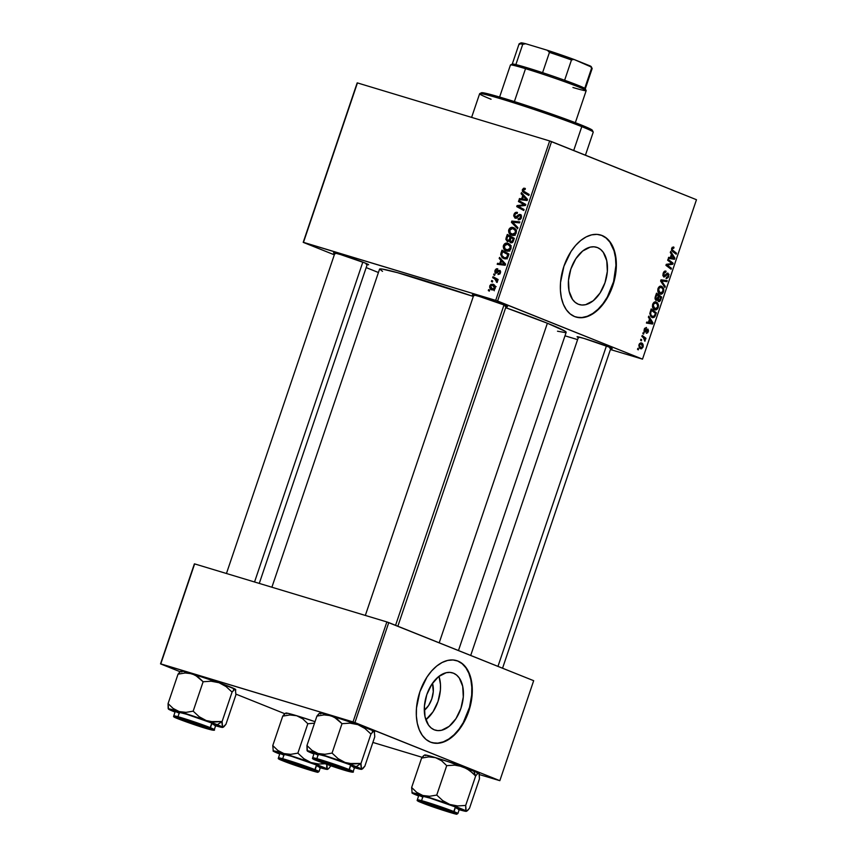 <?xml version="1.0" encoding="UTF-8"?>
<svg xmlns="http://www.w3.org/2000/svg" width="857" height="857" viewBox="0 0 857 857"><rect width="100%" height="100%" fill="white"/><g stroke="black" fill="none" stroke-linecap="round" stroke-linejoin="round"><path stroke-width="1.29" d="M432.464 683.297A18.961 11.623 -73.2 0 1 424.301 710.357L428.629 705.461L431.778 698.926L433.278 691.728L432.464 683.297M438.977 676.323L440.477 684.539L440.402 690.067L438.034 701.433L433.064 711.749L425.854 719.762A29.92 18.34 106.8 0 0 438.966 676.323M453.449 673.184A29.92 18.34 -73.2 0 1 461.184 707.571A29.92 18.34 -73.2 0 1 435.217 730.143A29.92 18.34 -73.2 0 1 434.274 729.821L431.135 727.936L428.479 725.043L425.018 716.688L424.429 706.018L426.797 694.652L431.767 684.336L438.57 676.634L446.186 672.713L449.936 672.391L453.449 673.184L456.588 675.059L459.245 677.951L462.705 686.318L463.294 696.987L460.927 708.343L455.956 718.659L449.154 726.361L441.537 730.282L437.788 730.603L434.274 729.821A29.92 18.34 -73.2 0 1 426.54 695.423A29.92 18.34 -73.2 0 1 452.507 672.852A29.92 18.34 -73.2 0 1 453.449 673.184L451.543 672.606L453.449 673.184M431.703 742.569A42.829 26.246 106.8 0 0 468.704 710.014A42.829 26.246 106.8 0 0 457.584 660.961L458.013 661.101A42.829 26.246 -73.2 0 1 469.079 710.324A42.829 26.246 -73.2 0 1 431.917 742.633A42.829 26.246 -73.2 0 1 430.578 742.162L435.602 743.298L440.969 742.826L446.454 740.769L451.864 737.213L456.985 732.285L461.612 726.19L468.715 711.417L472.111 695.166L472.228 687.25L471.264 679.89L469.272 673.366L466.315 667.935L462.512 663.789L458.013 661.101L452.989 659.965L447.622 660.436L442.126 662.482L436.727 666.039L431.607 670.967L426.979 677.073L419.866 691.835L416.481 708.096L416.363 716.002L417.316 723.362L419.319 729.885L422.276 735.327L426.068 739.473L430.578 742.162A42.829 26.246 -73.2 0 1 419.502 692.938A42.829 26.246 -73.2 0 1 456.674 660.629A42.829 26.246 -73.2 0 1 458.013 661.101L457.584 660.961A42.829 26.246 106.8 0 0 456.46 660.565M597.5 247.587A29.92 18.34 -73.2 0 1 605.235 281.985A29.92 18.34 -73.2 0 1 579.268 304.556A29.92 18.34 -73.2 0 1 578.325 304.224L575.186 302.35L572.53 299.457L569.069 291.101L568.48 280.421L570.848 269.066L575.818 258.75L582.631 251.047L590.237 247.127L593.987 246.805L597.5 247.587L600.65 249.473L603.296 252.365L606.756 260.721L607.345 271.39L604.978 282.756L600.007 293.073L593.205 300.775L585.588 304.696L581.839 305.017L578.325 304.224A29.92 18.34 -73.2 0 1 570.601 269.837A29.92 18.34 -73.2 0 1 596.568 247.266A29.92 18.34 -73.2 0 1 597.5 247.587L595.604 247.02L597.5 247.587M575.754 316.972A42.829 26.246 106.8 0 0 612.755 284.428A42.829 26.246 106.8 0 0 601.635 235.375L602.064 235.504A42.829 26.246 -73.2 0 1 613.13 284.738A42.829 26.246 -73.2 0 1 575.968 317.047A42.829 26.246 -73.2 0 1 574.629 316.576L579.653 317.701L585.02 317.24L590.505 315.183L595.915 311.627L601.036 306.699L605.663 300.603L612.776 285.831L616.162 269.58L616.279 261.664L615.315 254.304L613.323 247.78L610.366 242.338L606.563 238.203L602.064 235.504L597.04 234.379L591.673 234.85L586.188 236.896L580.778 240.453L575.658 245.381L571.03 251.487L563.927 266.248L560.532 282.499L560.414 290.416L561.378 297.775L563.37 304.299L566.327 309.741L570.13 313.887L574.629 316.576A42.829 26.246 -73.2 0 1 563.563 267.352A42.829 26.246 -73.2 0 1 600.725 235.043A42.829 26.246 -73.2 0 1 602.064 235.504L601.635 235.375A42.829 26.246 106.8 0 0 600.511 234.979M335.237 253.801L333.512 252.901L334.466 252.901L340.486 254.54L365.103 263.024A18.565 0.793 18.7 0 1 368.639 264.695A18.565 0.793 18.7 0 1 367.203 264.567M474.114 295.729L472.4 294.829L473.353 294.829L479.363 296.468L503.991 304.953A18.565 0.793 18.7 0 1 507.526 306.624A18.565 0.793 18.7 0 1 506.08 306.495M578.818 337.712L577.243 336.694L584.067 338.451L608.684 346.935A18.565 0.793 18.7 0 1 612.219 348.606A18.565 0.793 18.7 0 1 610.784 348.478M439.202 642.814L547.377 323.239A98.512 4.21 -161.3 0 0 505.684 307.674L547.377 323.239L439.202 642.814M382.522 271.337L379.619 269.066L382.158 269.055L397.466 272.655L473.31 296.447A98.512 4.21 -161.3 0 0 379.555 269.162L271.894 587.227M564.988 335.815L577.607 339.618L564.988 335.815M610.42 349.527L642.514 359.137L497.596 301.032L551.554 141.609L696.473 199.713L642.514 359.137L495.7 300.378L549.669 140.955L357.433 82.915L303.474 242.349L495.7 300.378L303.207 242.349L357.165 82.915L303.207 242.349L334.326 254.818L303.207 242.349L357.433 82.915L549.669 140.955L495.7 300.378L497.596 301.032L551.554 141.609L549.669 140.955L696.473 199.713L642.514 359.137L610.42 349.527M378.419 272.505L366.175 267.598L378.419 272.505M506.444 250.962L503.905 249.087L503.252 246.484L504.462 243.934L507.226 243.12L510.183 244.727L511.115 247.877L509.594 250.555L506.444 250.962C508.34 251.604 509.829 250.855 510.922 248.712L510.729 245.563L507.815 243.249C505.962 242.681 504.505 243.431 503.455 245.509L504.312 245.852L503.455 245.509C503.038 248.434 504.034 250.255 506.444 250.962L506.016 250.812M500.842 260.249L499.181 258.46L499.535 257.4L505.609 264.074L505.202 265.274L497.199 264.288L497.542 263.303L499.706 263.602L500.842 260.249L499.706 263.602L497.542 263.303L497.199 264.288L505.202 265.274L505.609 264.074L499.535 257.4L499.181 258.46L502.866 261.053L500.842 260.249M522.352 189.665L523.648 188.197L525.341 188.529L525.105 189.547L523.423 189.59L523.22 190.897L529.165 194.464L528.833 195.46L522.459 191.54L522.352 189.665L523.691 192.621L528.833 195.46L529.165 194.464L524.205 191.722L523.22 189.997L525.105 189.547L525.341 188.529L522.352 189.665L523.209 190.008L522.352 189.665M520.038 215.396L520.553 217.357L521.41 217.699L520.553 217.357L518.571 218.749L520.22 219.413L518.399 218.696L520.21 219.424L518.399 218.696L518.142 219.703L521.431 217.657L520.681 214.55L518.292 215.011L519.385 215.461L518.292 215.011L517.339 216.028L518.378 216.446L517.339 216.028L516.139 217.185L517.296 217.657L515.389 217.25L517.017 217.903L515.389 217.25L514.768 214.946L513.911 214.614L514.768 214.957L516.021 213.382L517.221 213.468L517.457 212.45C515.85 211.936 514.671 212.654 513.911 214.614L515.132 218.246L513.664 215.771L515.357 212.568L517.457 212.45L517.221 213.468L515.807 213.468L514.971 214.443L514.586 216.007L515.25 217.196L519.278 214.4L521.067 214.818L521.217 218.192L520.156 219.456L518.528 219.81L518.399 218.696L520.424 217.699L520.263 215.493L519.331 215.493L516.782 218.074L515.132 218.246L519.235 215.568L521.645 216.039M517.574 228.733L511.415 222.317L511.833 221.063L519.888 221.899L519.546 222.884L512.647 222.167L517.928 227.673L517.574 228.733L517.928 227.673L512.647 222.167L519.546 222.884L519.888 221.899L511.833 221.063L511.415 222.317L513.739 223.249L511.415 222.317L517.574 228.733M511.768 235.236L509.219 233.361L508.565 230.758L509.519 228.476L511.929 227.362L514.811 228.348L516.471 231.326L515.196 234.604L511.768 235.236C513.664 235.879 515.153 235.129 516.235 232.986L516.043 229.837L513.139 227.534C511.286 226.955 509.829 227.705 508.769 229.794L509.626 230.137L508.769 229.794C508.362 232.718 509.358 234.529 511.768 235.236L511.34 235.086M489.315 291.123L488.308 290.566L488.64 289.58L489.658 290.116L489.315 291.123L489.658 290.116L488.64 289.58L488.308 290.566L489.315 291.123M507.462 241.653L505.844 239.36L507.312 234.432L514.329 238.321L511.918 242.81L510.247 242.552L509.379 240.935L507.462 241.653L509.379 240.935L510.783 242.799L512.936 242.006L514.329 238.321L507.312 234.432L506.026 238.225L506.905 238.578L506.026 238.225L507.258 241.578M522.759 195.514L521.088 193.736L521.442 192.664L527.516 199.349L527.109 200.549L519.117 199.563L519.449 198.567L521.613 198.878L522.759 195.514L521.613 198.878L519.449 198.567L519.117 199.563L527.109 200.549L527.516 199.349L521.442 192.664L521.088 193.736L524.773 196.328L522.759 195.514M522.716 203.934L518.442 201.534L518.785 200.538L525.791 204.437L525.448 205.466L518.11 206.237L524.088 209.494L523.745 210.49L516.728 206.612L517.082 205.573L524.409 204.78L522.716 203.934L524.409 204.78L517.082 205.573L516.728 206.612L523.745 210.49L524.088 209.494L518.11 206.237L525.448 205.466L525.791 204.437L518.785 200.538L518.442 201.534L521.699 202.83L521.892 202.263L521.699 202.83L518.442 201.534L525.577 205.08L522.716 203.934M499.406 271.305L500.477 272.837L498.292 273.544L499.727 274.122L498.292 273.544L498.056 274.551L500.488 272.826L499.888 270.394L496.61 272.269L497.521 272.633L496.064 272.333L497.317 272.837L496.064 272.333L495.657 270.78L497.51 269.784L497.746 268.777L494.982 270.533L495.646 270.801L495.164 270.073L496.364 268.777L497.746 268.777L497.51 269.784L495.721 270.598L496.192 272.355L498.667 270.351L500.327 270.769L500.102 273.651L498.056 274.551L499.706 272.826L499.674 271.487L498.817 271.315L495.935 273.362L494.843 272.258L494.982 270.533L495.785 273.329L498.924 271.273L500.659 271.808L499.502 271.348M500.702 254.529L501.988 250.158L509.004 254.036L507.537 257.818L505.448 258.943L502.223 257.796L500.702 254.529L504.002 258.75L507.698 257.571L509.004 254.036L501.988 250.158L501.034 252.954L501.902 253.308L501.034 252.954L500.702 254.529L501.677 254.915L500.702 254.529M492.143 289.966L489.722 287.641L489.883 285.627L491.061 284.31L493.911 284.717L495.378 286.849L494.703 289.312L492.143 289.966L495.217 288.37C495.539 286.077 494.725 284.685 492.775 284.192L489.786 285.874L490.461 286.142L489.786 285.874C489.497 288.102 490.29 289.473 492.143 289.966L491.747 289.827M492.389 282.028L491.382 281.482L491.714 280.496L492.732 281.021L492.389 282.028L492.732 281.021L491.714 280.496L491.382 281.482L492.389 282.028M494.693 278.846L492.668 277.689L493.011 276.693L498.11 279.511L497.778 280.507L496.717 279.918L497.456 281.3L496.996 282.489L496.267 281.846L496.407 280.282L494.693 278.846L496.996 282.489L496.717 279.918L497.778 280.507L498.11 279.511L493.011 276.693L492.668 277.689L495.924 278.996L496.117 278.418L495.924 278.996L492.668 277.689L497.896 280.132L494.693 278.846M494.628 275.397L493.632 274.84L493.964 273.865L494.971 274.39L494.628 275.397L494.971 274.39L493.964 273.865L493.632 274.84L494.628 275.397M642.836 333.598L643.575 334.155L643.918 333.148L643.168 332.612L642.836 333.598L643.575 334.155L643.918 333.148L643.168 332.612L642.836 333.598M640.586 340.229L641.325 340.786L641.668 339.779L640.929 339.243L640.586 340.229L641.325 340.786L641.668 339.779L640.929 339.243L640.586 340.229M654.598 309.72C656.012 310.363 657.233 309.613 658.24 307.47L657.544 307.256L658.24 307.47L658.326 304.321L657.18 303.967L658.326 304.321L656.248 302.007C654.844 301.428 653.655 302.189 652.68 304.267L652.434 306.645L653.323 308.777L655.059 309.859L657.062 309.313L658.54 305.81L657.48 302.832L654.812 301.932L652.68 304.267C652.145 307.192 652.777 309.013 654.598 309.72L654.866 309.816M648.385 317.219L649.542 318.997L648.406 322.361L646.746 322.05L646.414 323.046L652.552 324.032L652.959 322.832L648.738 316.147L648.385 317.219L649.542 318.997L648.406 322.361L646.746 322.05L646.414 323.046L652.552 324.032L652.959 322.832L648.738 316.147L648.385 317.219M656.087 300.411L657.63 299.693L656.891 299.468L658.583 301.557L660.318 300.764L659.472 300.507L660.318 300.764L660.854 299.489L660.169 299.286L660.854 299.489L661.668 297.068L658.465 296.104L661.668 297.068L656.516 293.19L655.005 298.118L655.766 300.229L657.63 299.693L658.187 301.31L659.462 301.568L661.668 297.068L656.516 293.19L655.23 296.983L656.194 300.443M660.618 281.075L664.914 287.491L665.278 286.431L661.593 280.925L666.896 281.642L667.228 280.657L661.036 279.81L660.618 281.075L664.914 287.491L665.278 286.431L661.593 280.925L666.896 281.642L667.228 280.657L661.036 279.81L660.618 281.075M673.495 246.987L671.588 248.423L672.391 251.38L676.173 254.218L676.516 253.222L673.741 252.387L676.516 253.222L671.449 250.04L672.863 250.469L671.545 248.541L673.731 248.305L673.988 247.287L672.156 247.341L671.524 250.287L676.173 254.218L676.516 253.222L672.209 249.773L672.541 248.187L673.731 248.305L673.356 246.945M667.657 260.282L672.038 263.538L666.285 264.331L665.932 265.359L671.095 269.248L671.427 268.252L667.035 264.995L672.788 264.224L673.141 263.195L667.989 259.285L667.657 260.282L672.038 263.538L666.285 264.331L665.932 265.359L671.095 269.248L671.427 268.252L667.035 264.995L672.788 264.224L673.141 263.195L667.989 259.285L667.657 260.282M670.292 252.494L671.449 254.272L670.313 257.636L668.653 257.325L668.321 258.311L674.459 259.307L674.866 258.096L670.656 251.422L670.292 252.494L671.449 254.272L670.313 257.636L668.653 257.325L668.321 258.311L674.459 259.307L674.866 258.096L670.656 251.422L670.292 252.494M663.811 277.004L666.039 275.772L665.128 275.504L666.039 275.772L667.207 274.315L666.275 274.036L667.839 274.154L668.096 276.115L666.039 278.461L668.749 276.415L668.064 276.2L668.749 276.415L667.946 273.104L664.678 275.943L662.879 275.633L664.089 275.997L663.779 273.694L663.104 273.49L663.779 273.694L664.871 272.14L663.896 271.84L665.793 272.226L666.06 271.208C664.85 270.694 663.875 271.412 663.136 273.362L662.879 275.643L664.079 277.079L667.357 274.197L668.139 274.422L667.796 276.779L666.317 277.454L666.51 278.6L668.289 277.443L668.996 274.347L667.324 273.158L663.982 275.954L663.982 273.201L665.793 272.226L666.06 271.208L664.421 271.315L663.136 273.362L663.95 277.057M659.911 293.994C661.336 294.637 662.557 293.887 663.554 291.744L662.868 291.541L663.554 291.744L663.65 288.595L662.504 288.252L663.65 288.595L661.561 286.292C660.169 285.713 658.979 286.463 658.005 288.541L657.833 291.348L658.862 293.298L660.865 294.197L662.632 293.362L663.864 290.084L662.804 287.106L660.136 286.206L658.005 288.541C657.458 291.476 658.101 293.287 659.911 293.994L660.19 294.09M646.414 327.503L644.218 329.281L644.625 332.088L645.546 331.895L644.068 331.445L645.546 331.895L646.574 330.684L645.867 330.481L647.217 330.031L646.403 329.784L647.592 330.063L647.806 331.327L646.296 333.309L648.31 331.584L647.828 329.045L645.342 331.027L643.95 330.791L644.914 331.081L644.185 329.377L646.232 328.542L646.489 327.535L644.603 328.392L644.046 331.38L645.31 332.045L647.592 330.063L647.763 331.455L646.296 333.309L647.721 332.762L648.503 330.759L647.946 329.099L644.678 330.877L644.86 329.184L646.232 328.542L646.264 327.449M652.102 317.508L655.069 316.329L654.319 316.104L655.069 316.329L655.551 315.151L654.866 314.947L655.551 315.151L656.355 312.794L653.58 311.959L656.355 312.794L651.191 308.916L649.831 313.694L651.191 316.951L652.83 317.69L654.394 317.186L656.355 312.794L651.191 308.916L649.863 313.287L652.381 317.604M640.543 348.724L643.05 347.117C643.468 344.825 642.943 343.443 641.464 342.95L638.84 345.371L639.729 348.21L641.55 348.82L643.114 346.935L642.954 344.343L640.811 342.832L639.215 344.139L640.736 348.788M641.872 336.447L644.314 338.547L644.871 341.247L644.85 338.676L645.621 339.265L645.964 338.269L642.214 335.451L641.872 336.447L643.361 337.604L644.871 341.247L644.85 338.676L645.621 339.265L645.964 338.269L642.214 335.451L641.872 336.447M637.512 349.324L638.251 349.87L638.594 348.874L637.844 348.338L637.512 349.324L638.251 349.87L638.594 348.874L637.844 348.338L637.512 349.324M372.881 742.43L422.169 757.309L372.881 742.43M479.534 774.621L499.835 780.673L354.916 722.569L388.757 622.589L533.675 680.694L499.835 780.673L353.02 721.915L386.861 621.936L194.635 563.895L160.784 663.875L353.02 721.915L160.527 663.875L194.368 563.906L160.527 663.875L180.088 671.727L160.527 663.875L194.635 563.895L386.861 621.936L353.02 721.915L354.916 722.569L388.757 622.589L386.861 621.936L533.675 680.694L499.835 780.673L479.534 774.621M284.792 713.71L235.954 694.127L284.792 713.71M458.463 650.538L566.166 332.323A98.512 4.21 -161.3 0 0 547.377 323.239L565.063 331.198L566.102 332.42L565.277 332.58L557.5 331.209M578.325 337.487A18.565 0.793 18.7 0 1 577.093 336.715A18.565 0.793 18.7 0 1 589.552 340.175A18.565 0.793 18.7 0 1 608.684 346.935L612.198 348.574L609.798 348.242M473.621 295.515A18.565 0.793 18.7 0 1 472.4 294.733A18.565 0.793 18.7 0 1 484.848 298.193A18.565 0.793 18.7 0 1 503.991 304.953L507.505 306.592L505.105 306.26M334.744 253.586A18.565 0.793 18.7 0 1 333.512 252.815A18.565 0.793 18.7 0 1 345.971 256.264A18.565 0.793 18.7 0 1 365.103 263.024L368.617 264.674L366.218 264.331M576.654 317.208L581.882 317.54L587.334 316.276L592.808 313.458L598.09 309.195L602.985 303.657L607.302 297.047L613.569 281.685L615.926 265.445L615.497 257.764L614.019 250.79L609.938 242.21L606.135 238.064L601.635 235.375M432.603 742.794L437.82 743.126L443.273 741.862L448.747 739.045L454.039 734.781L458.934 729.243L463.251 722.633L469.518 707.271L471.682 695.038L471.789 687.121L470.836 679.762L468.843 673.238L465.887 667.796L462.084 663.661L457.584 660.961M670.335 262.349L673.141 263.195L670.335 262.349M670.763 263.613L672.788 264.224L670.763 263.613M668.117 264.02L670.206 264.652L668.117 264.02M666.296 264.32L668.321 264.942L666.296 264.32M666.146 264.727L667.035 264.995L666.146 264.727M665.985 265.22L668.417 265.949L665.985 265.22M668.653 267.416L671.427 268.252L668.653 267.416M673.623 257.732L674.866 258.096L673.623 257.732M670.26 257.625L674.459 259.307L668.514 257.732L670.26 257.625M671.931 255.075L674.084 258.311L670.345 257.55L671.031 257.764L671.931 255.075L671.245 254.872L674.084 258.311L671.031 257.764L671.931 255.075M664.871 272.14L665.61 272.14M664.678 275.943L664.089 275.997M667.207 274.315L667.839 274.154M662.675 280.035L666.896 281.642L660.929 280.143L662.675 280.035M660.811 280.475L663.189 281.192L660.811 280.475M660.747 280.678L661.593 280.925L660.747 280.678M661.09 281.771L662.472 282.189L661.09 281.771M663.939 286.024L665.278 286.431L663.939 286.024M661.208 287.256L662.954 289.195L662.9 291.444L660.308 293.04L658.219 292.408L660.308 293.04L657.962 288.68L661.208 287.256L662.954 289.195L662.686 291.958L660.64 293.137L658.594 291.059L659.012 288.123L661.208 287.256L659.247 286.656L660.897 287.159M658.23 292.419L660.308 293.04M659.129 296.404L660.736 297.615L660.158 299.297L658.894 300.561L657.115 299.35L658.283 299.693L658.583 298L657.897 297.797L658.583 298L659.129 296.404L660.736 297.615L659.076 300.603L658.262 299.5L659.129 296.404M656.783 294.637L658.519 295.954L656.43 299.436L655.08 299.029L656.43 299.436L655.155 297.25L655.862 297.465L656.151 296.479L655.466 296.276L656.151 296.479L656.783 294.637L656.098 294.433L658.519 295.954L656.633 299.489L655.776 298.032L656.783 294.637M657.651 300.186L658.894 300.561M644.625 332.088L645.546 331.895M651.716 322.457L652.959 322.832L651.716 322.457L652.177 323.046L648.428 322.286L649.113 322.489L650.024 319.811L652.177 323.046L649.113 322.489L650.024 319.811L649.338 319.597L651.706 322.446M648.353 322.35L652.552 324.032L646.607 322.468L648.353 322.35M651.459 310.363L655.412 313.341L654.416 315.965L652.477 316.544L650.367 315.901L652.477 316.544C650.774 315.922 650.292 314.283 651.031 311.627L650.345 311.412L651.031 311.627L651.459 310.363L655.412 313.341L654.93 314.765L653.43 316.672L651.202 315.537L650.602 313.469L651.459 310.363M653.923 302.382L655.884 302.982L657.63 304.91L657.587 307.17L654.994 308.756L652.895 308.124L654.994 308.756L652.638 304.396L655.884 302.982L657.33 304.214L657.587 307.17L655.659 308.895L653.27 306.774L653.687 303.849L655.573 302.885L653.912 302.382M641.197 343.957L642.546 346.871L640.875 347.738L639.043 347.181L640.875 347.738L639.001 344.685L641.197 343.957L642.322 344.932L642.482 347.042L641.09 347.813L639.429 345.671L639.965 344.139L641.197 343.957L639.643 343.486L640.907 343.871M639.043 347.192L640.875 347.738M640.832 339.522L641.668 339.779L640.832 339.522M643.104 337.412L645.964 338.269L643.104 337.412M644.282 338.504L644.85 338.676L644.282 338.504M644.518 340.422L645.246 340.636L644.518 340.422M643.071 332.891L643.918 333.148L643.071 332.891M637.758 348.617L638.594 348.874L637.758 348.617M655.08 299.029L656.43 299.436M650.377 315.912L652.477 316.544M652.905 308.134L654.994 308.756M510.194 236.843L510.429 236.157L510.194 236.843M510.418 241.353L509.379 240.935L510.418 241.353M513.418 238.503L510.161 237.196L513.418 238.503M511.083 241.803L512.24 241.385L513.172 238.857L510.986 237.646L514.029 239.199L513.172 238.857L512.604 240.538L513.461 240.881L512.604 240.538L511.083 241.803L512.593 242.413L510.943 241.749L510.215 240.946L510.986 237.646L514.125 238.91L510.986 237.646L510.215 240.946L512.593 242.413M507.815 240.678L508.962 240.324L510.161 237.196L507.794 235.879L506.841 239.092L507.59 240.592L506.883 238.707L507.794 235.879L511.051 237.185L507.794 235.879L510.161 237.196L509.454 239.274L510.322 239.628L509.454 239.274L507.815 240.678L509.144 241.213L507.676 240.635L509.144 241.213M514.146 227.93L513.139 227.534L514.146 227.93M513.697 227.726L513.139 227.534M513.118 235.439L512.282 234.336M515.186 228.669L514.554 228.755M512.261 234.304L513.289 235.6M512.775 228.498L511.222 228.498L509.861 229.622L510.129 232.868L514.361 235.15L512.186 234.282L513.975 234.229L515.368 232.686L516.225 233.029L515.368 232.686L515.207 230.437L516.417 230.919L512.775 228.498L515.207 230.437L515.368 232.686L512.186 234.282C510.279 233.768 509.422 232.386 509.636 230.126L512.775 228.498L516.514 229.976M512.186 234.282L515.089 235.461M515.057 222.466L511.833 221.063L515.089 222.37L519.567 222.831L515.057 222.466M515.389 217.25L517.017 217.903M521.645 216.05L520.21 215.471M516.942 217.657L517.05 218.192M525.341 188.529L524.677 188.24M524.473 189.258L525.105 189.547M525.491 192.236L528.973 195.042L523.691 192.621L526.948 193.928L525.545 192.461M522.663 199.992L519.449 198.567L524.945 199.97L522.663 199.992M525.802 200.313L522.545 199.006L525.802 200.313M523.456 196.328L525.255 198.31L527.334 199.145L525.255 198.31L527.334 199.885L524.57 199.242L527.194 200.292L522.545 199.006L523.456 196.328L525.523 197.153L523.456 196.328L522.545 199.006L526.53 199.563L523.456 196.328M523.884 210.072L516.728 206.612L519.985 207.908L520.188 207.308L519.985 207.908L523.884 210.072M518.731 206.226L517.082 205.573L518.731 206.226M523.959 205.659L522.095 204.919L523.959 205.659M525.523 205.23L524.409 204.78L525.523 205.23M525.598 205.027L521.699 202.83L525.598 205.027M496.064 272.333L497.317 272.837M500.756 264.727L497.542 263.303L503.038 264.695L500.756 264.727M503.895 265.038L500.638 263.731L503.895 265.038M501.549 261.053L503.348 263.035L505.426 263.87L503.348 263.035L505.426 264.609L502.652 263.967L505.287 265.027L500.638 263.731L501.549 261.053L503.616 261.878L501.549 261.053L500.638 263.731L504.623 264.288L501.549 261.053M504.869 252.569L505.105 251.883L504.869 252.569M505.319 258.943L504.43 257.828M504.377 257.721L504.987 258.6M504.377 257.786L506.562 257.496L507.847 254.583L502.47 251.604L501.741 255.311L504.377 257.786C502.138 257.175 501.356 255.536 502.041 252.869L502.47 251.604L508.812 254.615L502.47 251.604L508.704 254.925L507.847 254.583L507.365 256.007L508.222 256.35L507.365 256.007L506.819 257.207L507.708 257.561L504.377 257.786L506.551 258.653L503.927 257.625L507.183 258.932M508.822 243.656L507.815 243.249L508.822 243.656M508.372 243.452L507.815 243.249M507.794 251.155L506.969 250.062M509.861 244.395L509.229 244.481M506.937 250.019L507.965 251.326M507.451 244.224L505.673 244.309L504.537 245.348L504.816 248.594L509.037 250.876L506.862 250.008L508.651 249.955L510.044 248.412L510.901 248.755L510.044 248.412L509.883 246.152L511.093 246.645L507.451 244.224L509.883 246.152L510.044 248.412L506.862 250.008C504.955 249.494 504.109 248.112 504.312 245.852L507.451 244.224L511.19 245.702M506.862 250.008L509.765 251.187M494.028 285.788L494.725 285.456M493.557 284.513L492.775 284.192L493.557 284.513M493.536 290.041L493.075 289.227M494.746 285.445L493.546 286.249M493.011 289.045L494.307 290.759M492.529 285.21L491.19 285.242L490.408 286.367L492.272 288.905L494.275 289.698L492.486 288.98L495.217 288.38L494.371 286.559L492.529 285.21L494.553 288.113L492.486 288.98L490.472 286.088L492.529 285.21L496.117 286.634M492.486 288.98L494.264 289.709M497.821 280.357L496.717 279.918L497.821 280.357M497.221 282.221L496.267 281.846L497.221 282.221M497.456 281.739L496.61 281.396L497.456 281.739M497.906 280.132L495.924 278.996L497.906 280.132M585.427 155.181L593.226 132.171A59.958 2.56 -161.3 0 0 581.785 126.632L573.708 150.489L581.785 126.632L581.164 124.961A58.533 2.496 -161.3 0 0 520.799 103.633A58.533 2.496 -161.3 0 0 481.527 92.738L479.716 93.627A59.958 2.56 18.7 0 1 519.942 104.79A59.958 2.56 18.7 0 1 581.785 126.632A59.958 2.56 -161.3 0 0 518.785 104.415A59.958 2.56 -161.3 0 0 479.631 93.713L471.618 117.388M491.072 99.251A59.958 2.56 18.7 0 1 479.716 93.627M482.095 93.488L481.484 92.77L482.994 92.76L492.089 94.902L533.729 107.886L577.672 123.579L592.283 130.414M581.785 126.632A59.958 2.56 18.7 0 1 593.205 132.042L592.316 130.243A58.533 2.496 -161.3 0 0 581.164 124.961L581.785 126.632M349.003 763.523L345.092 762.473A28.731 1.232 18.7 0 1 356.201 766.64L360.99 763.448L352.966 763.973L345.092 762.473L338.065 758.649L332.055 753.089L342.007 723.672L350.02 723.158L357.894 724.647L364.932 728.482L370.942 734.031L360.99 763.448L349.003 763.523M318.59 761.241L315.226 759.484L322.05 761.241L346.678 769.725A18.565 0.793 18.7 0 1 350.213 771.396A18.565 0.793 18.7 0 1 338.451 768.236A18.565 0.793 18.7 0 1 318.59 761.241A18.565 0.793 18.7 0 1 315.076 759.506A18.565 0.793 18.7 0 1 327.535 762.955A18.565 0.793 18.7 0 1 346.678 769.725L350.042 771.482L343.218 769.725L318.59 761.241M354.552 767.004L350.663 764.969L349.11 769.565L329.956 762.719L312.623 757.802A21.414 0.911 18.7 0 1 326.613 761.627A21.414 0.911 18.7 0 1 349.11 769.565L350.663 764.969A21.414 0.911 -161.3 0 0 328.167 757.031A21.414 0.911 -161.3 0 0 314.176 753.217L312.623 757.802C314.123 759.291 309.12 757.224 317.036 760.77A0.857 0.675 -68.2 0 0 317.079 760.791C310.652 758.295 311.937 758.295 320.914 760.78L348.188 770.175A0.857 0.675 -68.2 0 0 349.11 769.565A21.414 0.911 18.7 0 1 353.191 771.536L349.11 769.565A0.857 0.675 111.8 0 1 348.188 770.175L324.171 761.787L313.191 758.97L341.097 769.179L351.916 772.125L348.188 770.175C354.616 772.671 353.341 772.671 344.353 770.186L317.079 760.791A0.857 0.675 111.8 0 1 316.994 760.759A0.857 0.675 -68.2 0 0 317.036 760.77C328.36 765.172 356.201 774.749 353.191 771.536L354.744 766.951A21.414 0.911 -161.3 0 0 350.663 764.969L325.649 756.228L314.208 753.292M319.65 713.228L316.908 716.098L324.032 714.909L330.877 715.681L357.894 724.647L374.284 731.214L374.777 736.816L364.825 766.233L362.875 768.579L361.483 769.05L360.99 763.448L370.942 734.031L372.891 731.685L374.488 731.46A28.731 1.232 -161.3 0 0 374.477 731.407A28.731 1.232 -161.3 0 0 374.284 731.214L374.777 736.816L364.825 766.233L361.418 769.361L353.545 767.454M318.868 713.742L316.908 716.098L306.956 745.515L307.052 750.432L308.049 751.171L307.245 750.871L318.076 753.507L312.012 750.378L306.956 745.515L316.908 716.098L324.032 714.909L330.877 715.681L336.951 718.809L342.007 723.672L332.055 753.089L324.932 754.289L318.076 753.507L345.092 762.473L361.483 769.05A28.731 1.232 18.7 0 1 361.643 769.329A28.731 1.232 18.7 0 1 354.487 767.722M320.647 713.956L320.047 713.045L322.211 713.281L334.059 716.977L342.007 723.672L350.02 723.158L357.894 724.647L364.932 728.482L370.942 734.031L373.673 731.16L374.68 731.878M320.914 713.677L320.25 713.281M373.502 731.46L372.324 731.225M313.919 753.989L307.449 751.107A28.731 1.232 18.7 0 1 307.256 750.925A28.731 1.232 18.7 0 1 318.076 753.507A28.731 1.232 18.7 0 1 345.092 762.473L338.065 758.649L332.055 753.089L324.932 754.289L318.076 753.507L312.012 750.378L306.956 745.515L307.449 751.107A28.731 1.232 18.7 0 0 313.919 753.989M314.819 753.689L318.268 755.188M351.948 766.479L353.62 766.865M362.875 768.579L362.093 769.104M360.872 765.483L360.99 763.448L356.201 766.64A28.731 1.232 18.7 0 1 361.483 769.05L360.872 765.483M374.284 731.214A28.731 1.232 -161.3 0 0 357.894 724.647A28.731 1.232 -161.3 0 0 330.877 715.681A28.731 1.232 -161.3 0 0 320.09 712.992L319.5 713.292M345.489 769.468L347.021 770.529L340.122 768.622L319.779 761.498A15.705 0.675 18.7 0 1 317.765 760.48A15.705 0.675 18.7 0 1 328.552 763.426A15.705 0.675 18.7 0 1 345.489 769.468A15.705 0.675 18.7 0 1 347.481 770.539A15.705 0.675 18.7 0 1 336.105 767.347A15.705 0.675 18.7 0 1 319.779 761.498L318.247 760.448L325.146 762.344L345.489 769.468M395.57 625.321L504.002 304.963L395.57 625.321M204.491 726.693L178.877 718.52A15.705 0.675 18.7 0 1 188.015 720.962A15.705 0.675 18.7 0 1 204.491 726.693A15.705 0.675 18.7 0 1 208.605 728.611L204.491 726.693M183.012 720.416A15.705 0.675 18.7 0 1 178.877 718.552L193.436 724.154L208.626 728.6A15.705 0.675 18.7 0 1 198.899 725.965A15.705 0.675 18.7 0 1 183.012 720.416M254.55 581.989L362.811 262.135L254.55 581.989M210.115 721.605L206.216 720.555A28.731 1.232 18.7 0 1 217.314 724.711L222.102 721.519L214.089 722.044L206.216 720.555L199.178 716.72L193.168 711.16L203.13 681.744L211.143 681.229L219.017 682.718L226.055 686.553L232.065 692.102L222.102 721.519L210.115 721.605M179.713 719.323L176.338 717.555L183.173 719.312L207.79 727.797A18.565 0.793 18.7 0 1 211.325 729.468A18.565 0.793 18.7 0 1 199.574 726.308A18.565 0.793 18.7 0 1 179.713 719.323A18.565 0.793 18.7 0 1 176.199 717.577A18.565 0.793 18.7 0 1 188.647 721.037A18.565 0.793 18.7 0 1 207.79 727.797L211.165 729.553L204.341 727.797L179.713 719.323M215.675 725.076L211.786 723.04L210.222 727.636L191.079 720.791L173.746 715.884A21.414 0.911 18.7 0 1 187.726 719.698A21.414 0.911 18.7 0 1 210.222 727.636L211.786 723.04A21.414 0.911 -161.3 0 0 189.279 715.102A21.414 0.911 -161.3 0 0 175.299 711.289L173.746 715.884C175.246 717.363 170.243 715.295 178.16 718.852A0.857 0.675 -68.2 0 0 178.202 718.862C171.775 716.377 173.05 716.366 182.027 718.852L209.301 728.246A0.857 0.675 -68.2 0 0 210.222 727.636A21.414 0.911 18.7 0 1 214.314 729.607L210.222 727.636A0.857 0.675 111.8 0 1 209.301 728.246L185.283 719.859L174.314 717.041L198.631 726.104L212.14 730.078L213.2 730.068L209.301 728.246C215.728 730.742 214.454 730.742 205.476 728.257L178.202 718.862A0.857 0.675 111.8 0 1 178.149 718.841C189.472 723.244 217.324 732.821 214.314 729.607L215.868 725.022A21.414 0.911 -161.3 0 0 211.786 723.04L186.762 714.299L175.331 711.364M180.773 671.299L178.031 674.17L185.155 672.981L192 673.752L219.017 682.718L235.407 689.285L235.9 694.888L225.937 724.304L223.988 726.65L222.595 727.122L222.102 721.519L232.065 692.102L234.015 689.756L235.611 689.531A28.731 1.232 -161.3 0 0 235.6 689.478A28.731 1.232 -161.3 0 0 235.407 689.285L235.9 694.888L225.937 724.304L222.541 727.443L214.668 725.525M179.991 671.813L178.031 674.17L168.068 703.586L168.165 708.503L169.161 709.242L168.368 708.943L179.199 711.578L173.135 708.45L168.068 703.586L178.031 674.17L185.155 672.981L192 673.752L198.063 676.88L203.13 681.744L193.168 711.16L186.044 712.36L179.199 711.578L206.216 720.555L222.595 727.122A28.731 1.232 18.7 0 1 222.756 727.411A28.731 1.232 18.7 0 1 215.6 725.793M181.77 672.027L181.17 671.117L183.334 671.352L195.182 675.048L203.13 681.744L211.143 681.229L219.017 682.718L226.055 686.553L232.065 692.102L234.797 689.232L235.793 689.949M182.038 671.749L181.373 671.352M234.614 689.531L233.447 689.296M175.032 712.06L168.561 709.189A28.731 1.232 18.7 0 1 168.368 708.996A28.731 1.232 18.7 0 1 179.199 711.578A28.731 1.232 18.7 0 1 206.216 720.555L199.178 716.72L193.168 711.16L186.044 712.36L179.199 711.578L173.135 708.45L168.068 703.586L168.561 709.189A28.731 1.232 18.7 0 0 175.032 712.06M175.942 711.76L179.381 713.26M213.061 724.551L214.732 724.936M223.988 726.65L223.206 727.175M221.984 723.554L222.102 721.519L217.314 724.711A28.731 1.232 18.7 0 1 222.595 727.122L221.984 723.554M235.407 689.285A28.731 1.232 -161.3 0 0 219.017 682.718A28.731 1.232 -161.3 0 0 192 673.752A28.731 1.232 -161.3 0 0 181.213 671.074L180.613 671.363M448.232 810.486L448.072 810.604A15.705 0.675 18.7 0 1 452.185 812.522A15.705 0.675 18.7 0 1 442.48 809.865A15.705 0.675 18.7 0 1 426.593 804.327L452.207 812.5L431.939 804.98L422.812 802.409L426.593 804.327A15.705 0.675 18.7 0 1 422.458 802.463A15.705 0.675 18.7 0 1 431.596 804.873A15.705 0.675 18.7 0 1 448.072 810.604L448.232 810.486M606.392 346.035L497.971 666.371L606.392 346.035M424.354 755.199L421.612 758.081L428.736 756.881L435.581 757.663L441.644 760.791L446.711 765.655L454.724 765.14L462.598 766.629L469.636 770.454L475.646 776.014L477.595 773.667L478.988 773.196A28.731 1.232 -161.3 0 0 473.707 770.797L475.646 776.014L477.595 773.667L478.988 773.196L479.481 778.799L469.518 808.215L466.786 811.086L465.79 810.368L465.683 805.43L457.67 805.944L449.796 804.455L442.758 800.631L436.749 795.071L429.625 796.26L422.78 795.489L416.716 792.361L411.649 787.497L412.142 793.089L422.78 795.489L449.796 804.455L465.512 810.636L466.379 811.268L465.394 811.268L458.249 809.426M418.612 795.971A28.731 1.232 18.7 0 1 417.423 795.5L412.142 793.089A28.731 1.232 18.7 0 1 411.949 792.907A28.731 1.232 18.7 0 1 422.78 795.489A28.731 1.232 18.7 0 1 449.796 804.455A28.731 1.232 18.7 0 1 466.176 811.033L465.683 805.43L475.646 776.014L465.683 805.43L457.67 805.944L449.796 804.455L442.758 800.631L436.749 795.071L446.711 765.655L436.749 795.071L429.625 796.26L422.78 795.489L416.716 792.361L411.649 787.497L421.612 758.081L411.649 787.497L412.142 793.089A28.731 1.232 18.7 0 0 417.423 795.5L418.612 795.971M423.294 803.223A18.565 0.793 18.7 0 1 419.78 801.488A18.565 0.793 18.7 0 1 432.228 804.937A18.565 0.793 18.7 0 1 451.371 811.708L454.746 813.464L444.976 810.797L419.78 801.584L432.924 805.162L451.371 811.708A18.565 0.793 18.7 0 1 454.906 813.379A18.565 0.793 18.7 0 1 443.155 810.219A18.565 0.793 18.7 0 1 423.294 803.223L423.294 803.223M459.256 808.976L455.367 806.951A21.414 0.911 -161.3 0 1 459.448 808.922L457.895 813.518L453.803 811.547A0.857 0.675 111.8 0 1 452.882 812.157C459.309 814.643 458.034 814.653 449.057 812.168L421.783 802.773A0.857 0.675 111.8 0 1 421.73 802.752A0.857 0.675 -68.2 0 0 421.783 802.773L442.212 810.015L456.781 813.979L432.453 804.916L418.944 800.952L417.895 800.952L421.783 802.773C415.356 800.277 416.631 800.277 425.608 802.763L452.882 812.157A0.857 0.675 -68.2 0 0 453.803 811.547A21.414 0.911 18.7 0 1 457.895 813.518L456.77 814.15C458.334 815.253 432.239 807.09 421.74 802.752C413.824 799.206 418.827 801.263 417.327 799.785A21.414 0.911 18.7 0 1 431.307 803.609A21.414 0.911 18.7 0 1 453.803 811.547L455.367 806.951L453.803 811.547L434.66 804.702L417.327 799.785L418.88 795.189A21.414 0.911 -161.3 0 1 432.86 799.013A21.414 0.911 -161.3 0 1 455.367 806.951L430.343 798.21L418.912 795.275M467.568 810.561L469.518 808.215L479.481 778.799L479.192 773.432A28.731 1.232 -161.3 0 0 479.181 773.389A28.731 1.232 -161.3 0 0 478.988 773.196L479.374 773.86M425.618 755.649L425.008 754.942L430.514 756.185L448.65 761.819L478.988 773.196M478.195 773.432L477.028 773.196M456.642 808.451L458.313 808.847M419.523 795.671L422.962 797.171M466.786 811.086L466.176 811.033A28.731 1.232 18.7 0 1 466.337 811.311A28.731 1.232 18.7 0 1 459.181 809.704M472.764 773.078L475.646 776.014L473.707 770.797A28.731 1.232 -161.3 0 0 462.598 766.629L466.24 768.268L472.764 773.078M462.598 766.629A28.731 1.232 -161.3 0 0 435.581 757.663L441.644 760.791L446.711 765.655L454.724 765.14L462.598 766.629M423.572 755.713L421.612 758.081L428.736 756.881L435.581 757.663A28.731 1.232 -161.3 0 0 424.793 754.974L424.194 755.274M311.52 769.393L311.305 769.522A15.705 0.675 18.7 0 1 313.308 770.593A15.705 0.675 18.7 0 1 301.921 767.401A15.705 0.675 18.7 0 1 285.606 761.552L283.603 760.48L285.081 760.705L296.447 764.155L313.298 770.593L285.606 761.552A15.705 0.675 18.7 0 1 283.581 760.534A15.705 0.675 18.7 0 1 294.369 763.48A15.705 0.675 18.7 0 1 311.305 769.522L311.52 769.393M285.477 713.281L282.724 716.152L272.772 745.569L273.265 751.161A28.731 1.232 18.7 0 0 278.546 753.571L279.736 754.042A28.731 1.232 18.7 0 1 278.546 753.571L273.329 750.85L283.892 753.56L277.829 750.432L272.772 745.569L273.265 751.161A28.731 1.232 18.7 0 1 273.072 750.978A28.731 1.232 18.7 0 1 283.892 753.56L310.909 762.526L303.881 758.702L297.872 753.142L290.748 754.342L283.892 753.56A28.731 1.232 18.7 0 1 310.909 762.526L327.299 769.104L326.806 763.501L326.71 767.219L327.503 769.34L319.361 767.508M284.417 761.295A18.565 0.793 18.7 0 1 280.903 759.559A18.565 0.793 18.7 0 1 293.351 763.009A18.565 0.793 18.7 0 1 312.494 769.779L315.055 771.418L302.864 767.84L280.903 759.656L294.047 763.233L312.494 769.779A18.565 0.793 18.7 0 1 316.029 771.45A18.565 0.793 18.7 0 1 304.267 768.29A18.565 0.793 18.7 0 1 284.417 761.295L284.417 761.295M320.368 767.058L316.479 765.022A21.414 0.911 -161.3 0 1 320.572 766.994L319.008 771.589L314.926 769.618A0.857 0.675 111.8 0 1 314.005 770.229C320.432 772.725 319.158 772.725 310.18 770.239L282.906 760.845A0.857 0.675 111.8 0 1 282.853 760.823A0.857 0.675 -68.2 0 0 282.906 760.845L306.913 769.232L317.893 772.05L293.576 762.987L280.068 759.023L279.007 759.023L282.906 760.845C276.479 758.349 277.754 758.349 286.731 760.834L314.005 770.229A0.857 0.675 -68.2 0 0 314.926 769.618A21.414 0.911 18.7 0 1 319.008 771.589L317.883 772.221C319.457 773.325 293.362 765.162 282.853 760.823A0.857 0.675 -68.2 0 1 282.81 760.802M282.853 760.823C274.936 757.277 279.939 759.334 278.439 757.856A21.414 0.911 18.7 0 1 292.43 761.68A21.414 0.911 18.7 0 1 314.926 769.618L295.772 762.773L278.439 757.856L279.993 753.271A21.414 0.911 -161.3 0 1 293.983 757.085A21.414 0.911 -161.3 0 1 316.479 765.022L314.926 769.618L316.479 765.022L291.466 756.281L280.025 753.346M328.692 768.633L330.813 765.794L328.692 768.633L327.299 769.104A28.731 1.232 18.7 0 0 310.909 762.526L318.793 764.026L324.985 763.758L318.793 764.026L310.909 762.526L303.881 758.702L297.872 753.142L290.748 754.342L283.892 753.56L277.829 750.432L272.772 745.569L282.724 716.152L289.848 714.952L296.704 715.734L302.767 718.862L307.824 723.726L297.872 753.142L307.824 723.726L314.508 723.179L307.824 723.726L302.767 718.862L296.704 715.734L315.022 721.669A28.731 1.232 -161.3 0 0 296.704 715.734A28.731 1.232 -161.3 0 0 285.917 713.045L285.317 713.345M286.731 713.72L286.131 713.013L288.027 713.335L296.704 715.734L289.848 714.952L282.724 716.152L284.685 713.795M317.765 766.522L319.436 766.919M280.646 753.742L284.085 755.242M327.91 769.158L327.299 769.104A28.731 1.232 18.7 0 1 327.46 769.382A28.731 1.232 18.7 0 1 320.304 767.776M519.642 44.339A38.544 1.65 18.7 0 1 519.181 43.782A38.544 1.65 18.7 0 1 522.738 44.328L515.871 64.596L522.738 44.328A38.544 1.65 -161.3 0 0 519.117 43.836L512.261 64.104A38.544 1.65 18.7 0 1 515.871 64.596A38.544 1.65 -161.3 0 0 512.315 64.05L510.504 64.939A39.979 1.703 18.7 0 1 525.523 68.678L526.787 67.649A38.544 1.65 -161.3 0 0 515.871 64.596L542.588 72.663A38.544 1.65 -161.3 0 0 526.787 67.649L525.523 68.678A39.979 1.703 -161.3 0 0 510.451 64.993L499.61 97.045M514.382 101.576L525.523 68.678L514.382 101.576M522.031 43.761L521.27 42.85L525.748 43.75L522.738 44.328L525.748 43.75L547.355 50.274L549.455 52.395A38.544 1.65 18.7 0 1 571.48 59.979L564.624 80.247L584.763 88.325A38.544 1.65 -161.3 0 0 564.624 80.247A38.544 1.65 -161.3 0 0 542.588 72.663A38.544 1.65 18.7 0 1 564.624 80.247L571.48 59.979L573.869 59.401L590.152 65.935L591.619 68.057L584.763 88.325A38.544 1.65 18.7 0 1 585.288 88.817L592.144 68.56A38.544 1.65 -161.3 0 0 591.619 68.057L584.763 88.325A38.544 1.65 -161.3 0 1 585.277 88.742L586.167 90.553A39.979 1.703 18.7 0 1 572.926 87.5M575.336 122.68L586.177 90.628A39.979 1.703 -161.3 0 0 565.459 81.993A39.979 1.703 -161.3 0 0 525.523 68.678A39.979 1.703 18.7 0 1 564.731 81.736A39.979 1.703 18.7 0 1 586.167 90.553M513.772 65.132L512.786 64.596M519.181 43.782L520.981 42.893A37.119 1.585 -161.3 0 1 525.748 43.75L547.355 50.274L549.455 52.395L542.588 72.663L549.455 52.395A38.544 1.65 -161.3 0 1 571.48 59.979L573.869 59.401L590.912 66.846M547.355 50.274L573.869 59.401A37.119 1.585 -161.3 0 0 547.355 50.274M591.619 68.057A38.544 1.65 18.7 0 1 592.133 68.474L591.244 66.675A37.119 1.585 -161.3 0 0 590.152 65.935L591.619 68.057M664.154 276.018L662.879 275.633M644.935 331.091L643.95 330.791M351.274 763.844L351.006 764.637M318.408 754.064L316.865 758.627M361.643 769.329L362.232 769.04M317.497 759.945L317.765 760.48M365.339 615.433L473.825 294.937M349.324 769.607L350.867 765.055M397.852 626.231L506.273 305.917M348.028 770.282L347.481 770.539M178.62 718.016L178.877 718.552M334.937 253.008L226.452 573.504M179.531 712.135L177.988 716.698M367.396 263.988L259.275 583.413M212.397 721.926L212.129 722.708M211.99 723.126L210.447 727.679M209.14 728.354L208.605 728.611M222.756 727.411L223.356 727.111M452.721 812.254L452.185 812.522M610.977 347.899L502.556 668.214M455.978 805.826L455.71 806.619M455.57 807.037L454.028 811.59M578.518 336.908L470.707 655.444M423.112 796.046L421.569 800.609M422.201 801.927L422.458 802.463M466.337 811.311L466.936 811.022M313.844 770.325L313.308 770.593M315.14 769.661L316.683 765.108M316.822 764.69L317.09 763.898M282.692 758.681L284.235 754.117M283.313 759.998L283.581 760.534M327.46 769.382L328.049 769.093"/></g></svg>
